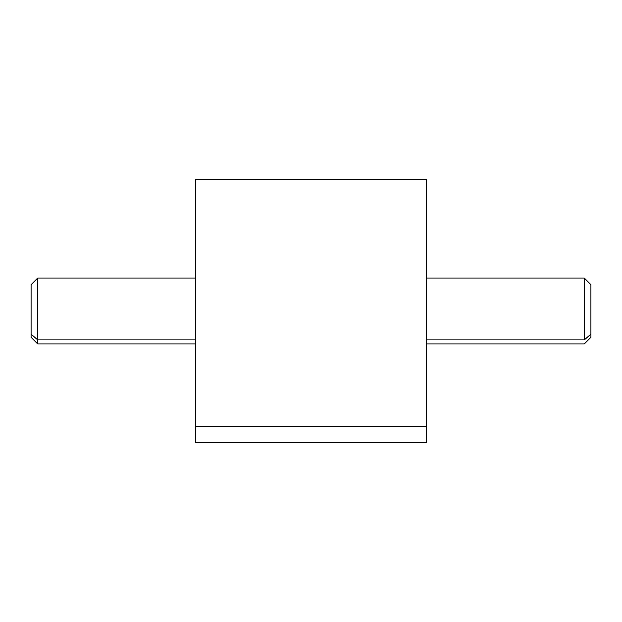 <?xml version="1.0" encoding="UTF-8"?>
<svg xmlns="http://www.w3.org/2000/svg" width="622" height="622" viewBox="0 0 622 622"><rect width="100%" height="100%" fill="white"/><g stroke="black" fill="none" stroke-linecap="round" stroke-linejoin="round"><path stroke-width="0.93" d="M426.257 179.284L426.257 426.591L195.743 426.591L195.743 179.284L426.257 179.284M195.743 426.591L426.257 426.591L426.257 442.716L195.743 442.716L195.743 195.409M426.257 426.591L426.257 195.409M426.257 343.927L584.315 343.927L590.9 337.342L590.9 334.115L584.315 339.9L590.9 334.115L590.9 284.658L584.315 278.073L584.315 339.9L426.257 339.9L426.257 195.899L426.257 412.145L426.257 339.9L584.315 339.9L584.315 278.073L426.257 278.073M426.257 282.1L426.257 339.9M590.9 334.115L590.9 287.885M195.743 278.073L37.685 278.073L37.685 339.9L31.1 334.115L31.1 284.658L37.685 278.073L37.685 343.927L37.685 339.9L195.743 339.9L37.685 339.9L31.1 334.115L31.1 287.885M195.743 343.927L37.685 343.927L31.1 337.342L31.1 334.115M195.743 209.855L195.743 195.743M195.743 426.257L195.743 412.145"/></g></svg>
